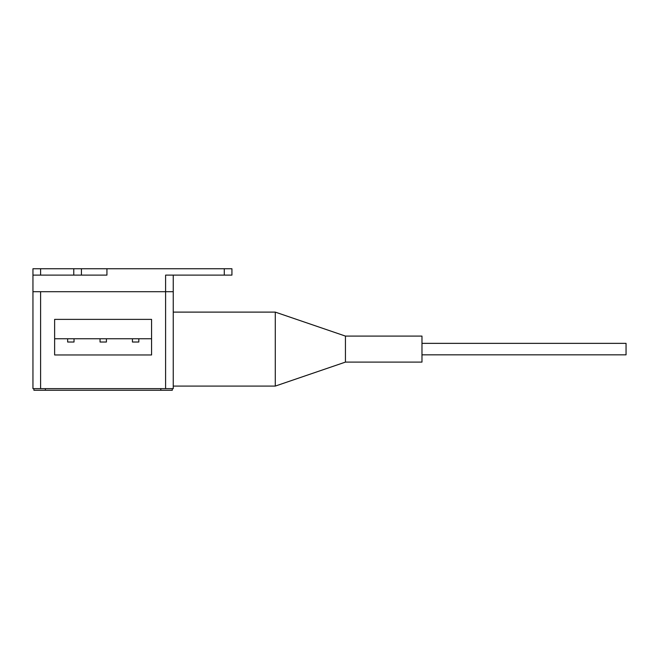 <?xml version="1.0" encoding="UTF-8"?>
<svg xmlns="http://www.w3.org/2000/svg" width="659" height="659" viewBox="0 0 659 659"><rect width="100%" height="100%" fill="white"/><g stroke="black" fill="none" stroke-linecap="round" stroke-linejoin="round"><path stroke-width="0.99" d="M224.274 268.74L231.927 268.74L231.927 275.116L224.274 275.116L224.274 268.74L106.931 268.74L106.931 275.116L73.767 275.116L73.767 268.74L40.603 268.74L40.603 275.116L73.767 275.116M40.603 275.116L32.95 275.116L32.95 291.698L165.598 291.698L40.603 291.698L40.603 388.637L32.95 388.637L32.95 291.698M224.274 275.116L165.598 275.116L165.598 291.698L173.251 291.698L165.598 291.698L165.598 388.637L40.603 388.637M32.95 275.116L32.95 268.74L40.603 268.74M73.767 268.74L106.931 268.74M173.251 275.116L173.251 388.637L165.598 388.637M81.419 268.74L81.419 275.116M151.57 338.767L151.57 354.962L54.631 354.962L54.631 338.767L151.57 338.767L151.57 319.376L54.631 319.376L54.631 338.767M132.434 338.833L132.434 342.021L138.818 342.021L138.818 338.833M100.044 338.833L100.044 342.021L106.42 342.021L106.42 338.833M67.646 338.833L67.646 342.021L74.022 342.021L74.022 338.833M173.251 386.083L275.289 386.083L275.289 312.111L173.251 312.111M275.289 312.111L345.44 336.09L345.44 362.104L275.289 386.083M345.44 362.104L421.974 362.104L421.974 336.09L345.44 336.09M172.296 388.637L172.296 390.26L33.906 390.26L33.906 388.637M421.974 343.355L626.05 343.355L626.05 354.839L421.974 354.839M45.389 388.637L45.389 390.26M160.821 390.26L160.821 388.637"/></g></svg>
